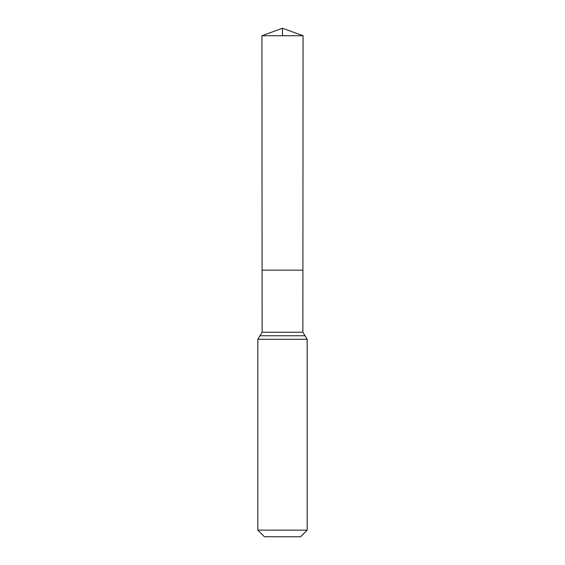 <?xml version="1.0" encoding="UTF-8"?>
<svg xmlns="http://www.w3.org/2000/svg" width="565" height="565" viewBox="0 0 565 565"><rect width="100%" height="100%" fill="white"/><g stroke="black" fill="none" stroke-linecap="round" stroke-linejoin="round"><path stroke-width="0.85" d="M262.125 332.234L262.082 270.155L302.918 270.155L262.082 270.155L261.941 35.736L303.059 35.736L302.875 332.234L262.125 332.234L259.949 335.765L305.051 335.765L307.183 339.275L257.817 339.275L259.949 335.765M305.051 335.765L302.875 332.234M307.183 530.132L257.817 530.132L264.434 536.75L300.566 536.75L307.183 530.132L307.183 339.275M257.817 530.132L257.817 339.275M261.941 35.736L282.5 28.25L303.059 35.736M282.5 35.736L282.5 28.25L261.941 35.736L262.082 270.155L282.5 270.155M305.008 335.744L259.992 335.744"/></g></svg>
